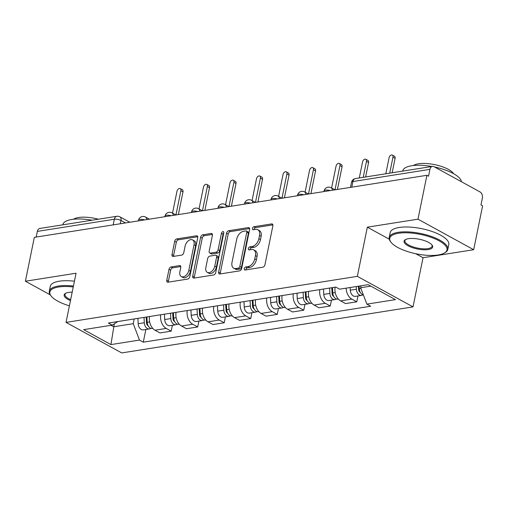 <?xml version="1.0" encoding="UTF-8"?>
<svg xmlns="http://www.w3.org/2000/svg" width="508" height="508" viewBox="0 0 508 508"><rect width="100%" height="100%" fill="white"/><g stroke="black" fill="none" stroke-linecap="round" stroke-linejoin="round"><path stroke-width="0.76" d="M244.253 268.675A1.645 1.041 -61.3 0 0 244.627 269.932A1.645 1.041 -61.3 0 0 245.11 270.002L262.833 267.202A2.35 1.486 -61.3 0 0 264.941 264.776L272.866 225.825A2.35 1.486 -61.3 0 0 272.332 224.028A2.35 1.486 -61.3 0 0 271.64 223.92L253.917 226.72A1.645 1.041 -61.3 0 0 252.438 228.422A1.645 1.041 -61.3 0 0 252.819 229.679A1.645 1.041 -61.3 0 0 253.301 229.756L255.594 229.387A7.518 4.763 -61.3 0 1 257.797 229.724A7.518 4.763 -61.3 0 1 259.524 235.471L258.864 238.716A7.518 4.763 -61.3 0 1 252.114 246.488L249.822 246.85A1.645 1.041 -61.3 0 0 248.349 248.545A1.645 1.041 -61.3 0 0 248.723 249.803A1.645 1.041 -61.3 0 0 249.206 249.879L251.498 249.517A7.518 4.763 -61.3 0 1 253.702 249.853A7.518 4.763 -61.3 0 1 255.429 255.6L254.768 258.845A7.518 4.763 -61.3 0 1 248.018 266.611L245.726 266.973A1.645 1.041 -61.3 0 0 244.253 268.675M253.702 249.853L255.327 250.742A7.518 4.763 -61.3 0 1 257.054 256.489L256.394 259.734A7.518 4.763 -61.3 0 1 249.644 267.5L247.352 267.862A1.645 1.041 -61.3 0 0 245.872 269.564A1.645 1.041 -61.3 0 0 245.834 269.888M272.885 224.873L255.543 227.616A1.645 1.041 -61.3 0 0 254.064 229.311A1.645 1.041 -61.3 0 0 254.025 229.641M257.797 229.724L259.423 230.613A7.518 4.763 -61.3 0 1 261.144 236.36L260.483 239.611A7.518 4.763 -61.3 0 1 253.74 247.377L251.447 247.739A1.645 1.041 -61.3 0 0 249.968 249.441A1.645 1.041 -61.3 0 0 249.93 249.765M171.101 266.935A2.35 1.486 -61.3 0 0 168.993 269.361L166.77 280.295A2.35 1.486 -61.3 0 0 167.31 282.086A2.35 1.486 -61.3 0 0 168.002 282.194L187.687 279.082A2.35 1.486 -61.3 0 0 189.795 276.65L197.72 237.7A2.35 1.486 -61.3 0 0 197.18 235.903A2.35 1.486 -61.3 0 0 196.488 235.801L176.803 238.912A2.35 1.486 -61.3 0 0 174.695 241.338L172.009 254.54A2.35 1.486 -61.3 0 0 172.549 256.337A2.35 1.486 -61.3 0 0 173.241 256.438L181.661 255.111A2.35 1.486 -61.3 0 0 183.769 252.679L185.102 246.132A6.28 3.981 -61.3 0 1 192.589 239.922A6.28 3.981 -61.3 0 1 194.031 244.723L188.811 270.37A6.28 3.981 -61.3 0 1 181.331 276.581A6.28 3.981 -61.3 0 1 179.883 271.78L180.753 267.506A2.35 1.486 -61.3 0 0 180.219 265.709A2.35 1.486 -61.3 0 0 179.527 265.601L171.101 266.935L172.726 267.824A2.35 1.486 -61.3 0 0 170.618 270.256L168.396 281.184A2.35 1.486 -61.3 0 0 168.377 282.13M415.754 253.727L423.031 257.715L473.672 249.714L417.989 219.177L367.341 227.178L357.34 276.346L66.04 322.389L76.048 273.221L25.4 281.229L34.328 237.35L426.91 175.298L428.536 176.193L429.927 169.355L352.939 181.527A4.788 1.632 -168.5 0 0 351.498 182.353L350.476 187.382M417.989 219.177L426.91 175.298M218.65 272.091A2.35 1.486 -61.3 0 0 219.189 273.888A2.35 1.486 -61.3 0 0 219.881 273.99L239.566 270.878A2.35 1.486 -61.3 0 0 241.675 268.453L249.599 229.502A2.35 1.486 -61.3 0 0 249.06 227.705A2.35 1.486 -61.3 0 0 248.368 227.603L228.683 230.708A2.35 1.486 -61.3 0 0 226.574 233.14L218.65 272.091L220.275 272.98A2.35 1.486 -61.3 0 0 220.256 273.933M213.627 274.98L193.942 278.092A2.35 1.486 -61.3 0 1 193.25 277.99A2.35 1.486 -61.3 0 1 192.71 276.193L200.635 237.236A2.35 1.486 -61.3 0 1 202.743 234.81L211.169 233.477A2.35 1.486 -61.3 0 1 211.861 233.585A2.35 1.486 -61.3 0 1 212.395 235.382L209.182 251.181A2.35 1.486 -61.3 0 0 209.721 252.971A2.35 1.486 -61.3 0 0 210.414 253.079L216.002 252.197A2.35 1.486 -61.3 0 0 218.11 249.765L221.456 233.318A1.645 1.041 -61.3 0 1 223.412 231.692A1.645 1.041 -61.3 0 1 223.787 232.95L215.735 272.555A2.35 1.486 -61.3 0 1 213.627 274.98M473.672 249.714L482.6 205.835L480.974 204.946L482.365 198.114A4.788 3.327 81 0 0 480.016 191.922L434.073 166.726A4.788 3.327 81 0 0 432.429 166.408A4.788 3.327 81 0 0 429.927 169.355M423.031 257.715L413.023 306.883L121.729 352.927L66.04 322.389M25.4 281.229L50.279 294.869M36.189 237.058L37.338 231.407A4.788 3.327 -99 0 1 39.84 228.46L116.827 216.294A4.788 3.327 81 0 0 114.325 219.24L37.338 231.407M335.102 287.198A11.005 7.652 81 0 0 340.608 300.876L351.828 299.104A11.005 7.652 -99 0 1 346.151 288.15M351.828 299.104L356.781 301.815L357.975 295.954M340.608 300.876L345.561 303.587L356.781 301.815M331.457 300.145L330.27 306.007L325.317 303.289A11.005 7.652 -99 0 1 319.811 289.617M308.591 291.389A11.005 7.652 81 0 0 314.096 305.067L319.049 307.778L330.27 306.007M304.946 304.336L303.752 310.197L298.806 307.48A11.005 7.652 -99 0 1 293.294 293.808M282.08 295.58A11.005 7.652 81 0 0 287.585 309.258L292.538 311.969L303.752 310.197M278.435 308.527L277.241 314.389L272.288 311.671A11.005 7.652 -99 0 1 266.783 297.999M255.568 299.771A11.005 7.652 81 0 0 261.074 313.449L266.027 316.16L277.241 314.389M251.924 312.718L250.73 318.579L245.777 315.862A11.005 7.652 -99 0 1 240.271 302.19M229.057 303.962A11.005 7.652 81 0 0 234.563 317.633L239.516 320.351L250.73 318.579M225.412 316.909L224.219 322.771L219.266 320.053A11.005 7.652 -99 0 1 213.76 306.381M202.54 308.153A11.005 7.652 81 0 0 208.051 321.824L213.004 324.542L224.219 322.771M198.901 321.094L197.707 326.962L192.754 324.244A11.005 7.652 -99 0 1 187.249 310.572M176.028 312.344A11.005 7.652 81 0 0 181.54 326.015L186.487 328.733L197.707 326.962M172.383 325.285L171.196 331.153L166.243 328.435A11.005 7.652 -99 0 1 160.738 314.757M149.517 316.535A11.005 7.652 81 0 0 155.023 330.206L159.976 332.924L171.196 331.153M361.036 285.794L360.642 287.738L370.808 286.131M111.042 325.31L113.703 326.771L133.248 323.679L139.478 340.081L110.922 344.595L83.649 329.641L112.198 325.126L108.382 323.037L335.775 287.09L339.592 289.185L368.148 284.671L395.421 299.631L366.871 304.14L360.642 287.738M139.478 340.081L143.288 342.176L370.688 306.235L366.871 304.14M357.34 276.346L413.023 306.883M367.341 227.178L389.249 239.192M114.313 323.786L110.922 344.595M133.248 323.679L134.207 318.954M145.872 329.476L143.288 342.176M112.198 325.126L117.856 321.539M249.619 228.549L230.308 231.604A2.35 1.486 -61.3 0 0 228.2 234.029L220.275 272.98M238.347 268.141A1.645 1.041 -61.3 0 0 239.82 266.44L246.78 232.251A1.645 1.041 -61.3 0 0 246.399 230.994A1.645 1.041 -61.3 0 0 245.916 230.918L243.497 231.305A7.518 4.763 -61.3 0 0 236.753 239.071L231.997 262.446A7.518 4.763 -61.3 0 0 233.724 268.186A7.518 4.763 -61.3 0 0 235.928 268.522L238.347 268.141L239.966 269.03A1.645 1.041 -61.3 0 0 241.446 267.335L239.82 266.44M246.399 230.994L248.025 231.883A1.645 1.041 -61.3 0 1 248.399 233.14L241.446 267.335M233.724 268.186L235.344 269.081A7.518 4.763 -61.3 0 0 237.547 269.411L235.928 268.522M239.966 269.03L237.547 269.411M212.414 234.429L204.368 235.699A2.35 1.486 -61.3 0 0 202.26 238.131L194.335 277.082A2.35 1.486 -61.3 0 0 194.316 278.035M209.721 252.971L211.347 253.867A2.35 1.486 -61.3 0 0 212.033 253.968L217.621 253.086A2.35 1.486 -61.3 0 0 219.729 250.66L223.076 234.213L221.456 233.318M223.793 232.918A1.645 1.041 -61.3 0 0 223.076 234.213M205.848 267.57A6.28 3.981 -61.3 0 0 207.289 272.377A6.28 3.981 -61.3 0 0 214.77 266.16L216.611 257.124A2.35 1.486 -61.3 0 0 216.071 255.327A2.35 1.486 -61.3 0 0 215.386 255.226L209.798 256.108A2.35 1.486 -61.3 0 0 207.689 258.534L205.848 267.57M207.289 272.377L208.915 273.266A6.28 3.981 -61.3 0 0 216.395 267.049L214.77 266.16M216.071 255.327L217.697 256.223A2.35 1.486 -61.3 0 1 218.237 258.013L216.395 267.049M180.772 266.554L172.726 267.824M181.331 276.581L182.95 277.47A6.28 3.981 -61.3 0 0 190.436 271.259L188.811 270.37M192.589 239.922L194.208 240.811A6.28 3.981 -61.3 0 1 195.65 245.612L190.436 271.259M197.739 236.747L178.429 239.801A2.35 1.486 -61.3 0 0 176.32 242.227L173.634 255.429A2.35 1.486 -61.3 0 0 173.615 256.381M358.426 286.207L358.585 289.357A2.87 1.994 81 0 0 360.21 292.202M356.267 286.55L356.4 289.223A5.982 4.159 81 0 0 361.537 295.389A5.982 4.159 81 0 0 362.922 294.786M350.145 287.515L350.279 290.195A5.982 4.159 81 0 0 355.416 296.354L361.537 295.389M389.719 173.158L392.97 157.182A2.75 1.74 -61.3 0 0 392.341 155.073A2.75 1.74 -61.3 0 0 389.065 157.798L385.813 173.78M359.156 286.093L359.289 288.766A5.982 4.159 81 0 0 363.366 294.907M392.341 155.073L394.449 156.235A2.75 1.74 118.7 0 1 395.084 158.337L392.144 172.777M331.781 287.725L332.073 293.548A2.87 1.994 81 0 0 333.699 296.393M329.616 288.068L329.889 293.414A5.982 4.159 81 0 0 335.02 299.58A5.982 4.159 81 0 0 336.404 298.977M323.501 289.033L323.767 294.38A5.982 4.159 81 0 0 328.905 300.546L335.02 299.58M363.207 177.349L366.459 161.373A2.75 1.74 -61.3 0 0 365.83 159.264A2.75 1.74 -61.3 0 0 362.553 161.988L359.302 177.971M332.505 287.611L332.778 292.957A5.982 4.159 81 0 0 337.909 299.123L338.353 299.053M365.83 159.264L367.938 160.426A2.75 1.74 118.7 0 1 368.573 162.528L365.633 176.968M305.264 291.916L305.562 297.739A2.87 1.994 81 0 0 307.188 300.584M303.105 292.259L303.378 297.605A5.982 4.159 81 0 0 308.508 303.771A5.982 4.159 81 0 0 309.893 303.168M296.99 293.224L297.256 298.571A5.982 4.159 81 0 0 302.393 304.736L308.508 303.771M335.013 189.827L339.947 165.564A2.75 1.74 -61.3 0 0 339.319 163.455A2.75 1.74 -61.3 0 0 336.042 166.179L331.603 187.998M305.994 291.802L306.267 297.148A5.982 4.159 81 0 0 311.398 303.314L311.842 303.244M339.319 163.455L341.427 164.617A2.75 1.74 118.7 0 1 342.062 166.719L337.433 189.446M398.558 233.255A29.191 9.938 -168.5 0 0 390.982 242.221A29.191 9.938 -168.5 0 0 438.175 254.978A29.191 9.938 -168.5 0 0 444.316 253.067A29.191 9.938 -168.5 0 0 435.121 238.906A29.191 9.938 -168.5 0 0 398.558 233.255M390.982 242.221L390.442 241.51A29.909 10.185 11.5 0 1 389.192 237.496A29.909 10.185 11.5 0 1 398.209 232.327A29.909 10.185 11.5 0 1 430.981 236.309A29.909 10.185 11.5 0 1 447.808 249.422A29.909 10.185 11.5 0 1 445.084 252.628L444.316 253.067M408.464 238.69A14.599 4.972 11.5 0 1 432.06 245.066A14.599 4.972 11.5 0 1 428.269 249.549A14.599 4.972 11.5 0 1 409.988 246.723A14.599 4.972 11.5 0 1 405.39 239.643A14.599 4.972 11.5 0 1 408.464 238.69M405.809 239.427A13.881 4.724 -168.5 0 0 404.901 240.69A13.881 4.724 -168.5 0 0 412.712 246.774A13.881 4.724 -168.5 0 0 427.92 248.622A13.881 4.724 -168.5 0 0 432.098 246.221A13.881 4.724 -168.5 0 0 431.756 244.71M402.698 171.107L402.736 170.91A29.909 10.185 11.5 0 1 411.753 165.748A29.909 10.185 11.5 0 1 431.933 166.491M413.429 165.525A21.533 7.334 11.5 0 1 418.465 163.792A21.533 7.334 11.5 0 1 453.619 173.698M389.192 237.496L390.176 232.645A29.909 10.185 11.5 0 1 399.193 227.476A29.909 10.185 11.5 0 1 431.965 231.458A29.909 10.185 11.5 0 1 448.799 244.57L447.808 249.422M434.562 166.999A29.909 10.185 11.5 0 1 461.404 181.718M73.247 286.963A29.191 9.938 -168.5 0 0 58.655 286.982A29.191 9.938 -168.5 0 0 51.079 295.942A29.191 9.938 -168.5 0 0 69.412 305.822M51.079 295.942L50.546 295.237A29.909 10.185 11.5 0 1 49.289 291.217A29.909 10.185 11.5 0 1 58.306 286.055A29.909 10.185 11.5 0 1 73.438 286.055M70.472 300.615A14.599 4.972 11.5 0 1 65.494 293.37A14.599 4.972 11.5 0 1 68.561 292.411A14.599 4.972 11.5 0 1 72.187 292.17M62.795 224.834L62.833 224.638A29.909 10.185 11.5 0 1 71.85 219.469A29.909 10.185 11.5 0 1 92.031 220.212M73.527 219.246A21.533 7.334 11.5 0 1 78.569 217.519A21.533 7.334 11.5 0 1 98.342 219.215M49.289 291.217L50.279 286.366A29.909 10.185 11.5 0 1 59.29 281.203A29.909 10.185 11.5 0 1 74.422 281.203M65.907 293.154A13.881 4.724 -168.5 0 0 64.999 294.418A13.881 4.724 -168.5 0 0 70.663 299.676M278.752 296.107L279.044 301.93A2.87 1.994 81 0 0 280.67 304.775M276.593 296.45L276.866 301.796A5.982 4.159 81 0 0 281.997 307.962A5.982 4.159 81 0 0 283.381 307.359M270.478 297.415L270.745 302.762A5.982 4.159 81 0 0 275.882 308.928L281.997 307.962M308.502 194.018L313.436 169.755A2.75 1.74 -61.3 0 0 312.807 167.646A2.75 1.74 -61.3 0 0 309.524 170.371L305.086 192.189M279.483 295.993L279.749 301.339A5.982 4.159 81 0 0 284.886 307.505L285.325 307.435M312.807 167.646L314.916 168.808A2.75 1.74 118.7 0 1 315.544 170.91L310.921 193.637M252.241 300.298L252.533 306.121A2.87 1.994 81 0 0 254.159 308.959M250.082 300.634L250.349 305.987A5.982 4.159 81 0 0 255.486 312.153A5.982 4.159 81 0 0 256.87 311.544M243.961 301.606L244.234 306.953A5.982 4.159 81 0 0 249.364 313.119L255.486 312.153M281.984 198.209L286.925 173.946A2.75 1.74 -61.3 0 0 286.29 171.837A2.75 1.74 -61.3 0 0 283.013 174.561L278.575 196.38M252.971 300.184L253.238 305.53A5.982 4.159 81 0 0 258.375 311.696L258.813 311.626M286.29 171.837L288.404 172.993A2.75 1.74 118.7 0 1 289.033 175.101L284.41 197.828M225.73 304.489L226.022 310.312A2.87 1.994 81 0 0 227.648 313.15M223.571 304.825L223.838 310.178A5.982 4.159 81 0 0 228.975 316.344A5.982 4.159 81 0 0 230.359 315.735M217.449 305.797L217.722 311.144A5.982 4.159 81 0 0 222.853 317.31L228.975 316.344M255.473 202.4L260.413 178.13A2.75 1.74 -61.3 0 0 259.779 176.028A2.75 1.74 -61.3 0 0 256.502 178.752L252.063 200.571M226.46 304.368L226.727 309.721A5.982 4.159 81 0 0 231.864 315.887L232.302 315.817M259.779 176.028L261.893 177.184A2.75 1.74 118.7 0 1 262.522 179.292L257.899 202.013M199.219 308.68L199.511 314.503A2.87 1.994 81 0 0 201.136 317.341M197.06 309.016L197.326 314.369A5.982 4.159 81 0 0 202.463 320.535A5.982 4.159 81 0 0 203.848 319.926M190.938 309.988L191.211 315.335A5.982 4.159 81 0 0 196.342 321.5L202.463 320.535M228.962 206.591L233.902 182.321A2.75 1.74 -61.3 0 0 233.267 180.219A2.75 1.74 -61.3 0 0 229.991 182.944L225.552 204.762M199.949 308.559L200.216 313.912A5.982 4.159 81 0 0 205.353 320.078L205.791 320.008M233.267 180.219L235.375 181.375A2.75 1.74 118.7 0 1 236.01 183.483L231.388 206.204M172.707 312.865L172.999 318.694A2.87 1.994 81 0 0 174.625 321.532M170.542 313.207L170.815 318.56A5.982 4.159 81 0 0 175.946 324.726A5.982 4.159 81 0 0 177.33 324.117M164.427 314.179L164.694 319.526A5.982 4.159 81 0 0 169.831 325.691L175.946 324.726M202.451 210.782L207.385 186.512A2.75 1.74 -61.3 0 0 206.756 184.41A2.75 1.74 -61.3 0 0 203.479 187.135L199.041 208.947M173.431 312.75L173.704 318.103A5.982 4.159 81 0 0 178.835 324.269L179.28 324.199M206.756 184.41L208.864 185.566A2.75 1.74 118.7 0 1 209.499 187.674L204.876 210.395M146.19 317.055L146.488 322.885A2.87 1.994 81 0 0 148.114 325.723M144.031 317.398L144.304 322.751A5.982 4.159 81 0 0 149.435 328.917A5.982 4.159 81 0 0 150.819 328.308M137.916 318.364L138.182 323.717A5.982 4.159 81 0 0 143.32 329.882L149.435 328.917M175.939 214.973L180.873 190.703A2.75 1.74 -61.3 0 0 180.245 188.601A2.75 1.74 -61.3 0 0 176.968 191.326L172.529 213.138M146.92 316.941L147.193 322.294A5.982 4.159 81 0 0 152.324 328.46L152.768 328.39M180.245 188.601L182.353 189.757A2.75 1.74 118.7 0 1 182.988 191.865L178.359 214.586M125.47 222.949L120.974 220.485A4.788 1.632 -168.5 0 0 114.325 219.24L113.176 224.892M120.307 223.761L120.974 220.485A4.788 3.029 118.7 0 0 119.875 216.827A4.788 4.788 0 0 0 116.827 216.294M181.54 326.015L192.754 324.244M208.051 321.824L219.266 320.053M234.563 317.633L245.777 315.862M261.074 313.449L272.288 311.671M287.585 309.258L298.806 307.48M314.096 305.067L325.317 303.289M155.023 330.206L166.243 328.435M330.219 190.583A4.788 1.632 -168.5 0 0 324.085 190.951L323.958 191.573M334.956 189.833L331.076 187.712A4.788 3.029 118.7 0 1 332.289 190.259M303.701 194.774A4.788 1.632 -168.5 0 0 297.574 195.142L297.447 195.764M277.19 198.965A4.788 1.632 -168.5 0 0 271.062 199.333L270.935 199.955M250.679 203.156A4.788 1.632 -168.5 0 0 244.551 203.524L244.424 204.146M224.168 207.347A4.788 1.632 -168.5 0 0 218.04 207.715L217.913 208.337M197.656 211.538A4.788 1.632 -168.5 0 0 191.522 211.906L191.402 212.528M171.145 215.729A4.788 1.632 -168.5 0 0 165.011 216.097L164.884 216.719M144.628 219.92A4.788 1.632 -168.5 0 0 138.5 220.288L138.373 220.91M308.445 194.024L304.565 191.903A4.788 3.029 118.7 0 1 305.778 194.45M281.927 198.215L278.054 196.088A4.788 3.029 118.7 0 1 279.267 198.641M255.416 202.406L251.543 200.279A4.788 3.029 118.7 0 1 252.755 202.825M228.905 206.597L225.025 204.47A4.788 3.029 118.7 0 1 226.244 207.016M202.394 210.788L198.514 208.661A4.788 3.029 118.7 0 1 199.733 211.207M175.882 214.979L172.002 212.852A4.788 3.029 118.7 0 1 173.215 215.398M149.371 219.17L145.491 217.043A4.788 3.029 118.7 0 1 146.704 219.589M351.79 187.173L352.939 181.527A4.788 3.327 81 0 1 355.441 178.581A4.788 4.788 0 0 0 351.498 182.353M249.644 267.5L248.018 266.611M256.394 259.734L254.768 258.845M257.054 256.489L255.429 255.6M251.447 247.739L249.822 246.85M253.74 247.377L252.114 246.488M260.483 239.611L258.864 238.716M261.144 236.36L259.524 235.471M255.543 227.616L253.917 226.72M272.79 224.549L271.64 223.92M247.352 267.862L245.726 266.973M228.2 234.029L226.574 233.14M230.308 231.604L228.683 230.708M249.517 228.232L248.368 227.603M248.399 233.14L246.78 232.251M194.335 277.082L192.71 276.193M202.26 238.131L200.635 237.236M204.368 235.699L202.743 234.81M212.319 234.112L211.169 233.477M212.033 253.968L210.414 253.079M217.621 253.086L216.002 252.197M219.729 250.66L218.11 249.765M218.237 258.013L216.611 257.124M180.677 266.236L179.527 265.601M195.65 245.612L194.031 244.723M173.634 255.429L172.009 254.54M176.32 242.227L174.695 241.338M178.429 239.801L176.803 238.912M197.637 236.43L196.488 235.801M168.396 281.184L166.77 280.295M170.618 270.256L168.993 269.361M359.702 291.001L359.073 291.097M356.4 289.223L350.279 290.195M360.934 288.506L359.289 288.766M395.084 158.337L392.97 157.182M333.191 295.192L332.562 295.288M329.889 293.414L323.767 294.38M335.236 292.57L332.778 292.957M368.573 162.528L366.459 161.373M306.68 299.383L306.051 299.479M303.378 297.605L297.256 298.571M308.724 296.761L306.267 297.148M342.062 166.719L339.947 165.564M280.168 303.574L279.54 303.67M276.866 301.796L270.745 302.762M282.207 300.952L279.749 301.339M315.544 170.91L313.436 169.755M253.657 307.765L253.028 307.861M250.349 305.987L244.234 306.953M255.695 305.143L253.238 305.53M289.033 175.101L286.925 173.946M227.139 311.95L226.517 312.052M223.838 310.178L217.722 311.144M229.184 309.334L226.727 309.721M262.522 179.292L260.413 178.13M200.628 316.141L200.006 316.243M197.326 314.369L191.211 315.335M202.673 313.525L200.216 313.912M236.01 183.483L233.902 182.321M174.117 320.332L173.488 320.434M170.815 318.56L164.694 319.526M176.162 317.716L173.704 318.103M209.499 187.674L207.385 186.512M147.606 324.523L146.977 324.625M144.304 322.751L138.182 323.717M149.65 321.907L147.193 322.294M182.988 191.865L180.873 190.703M331.076 187.712A4.788 4.788 0 0 0 324.085 190.951M304.565 191.903A4.788 4.788 0 0 0 297.574 195.142M278.054 196.088A4.788 4.788 0 0 0 271.062 199.333M251.543 200.279A4.788 4.788 0 0 0 244.551 203.524M225.025 204.47A4.788 4.788 0 0 0 218.04 207.715M198.514 208.661A4.788 4.788 0 0 0 191.522 211.906M172.002 212.852A4.788 4.788 0 0 0 165.011 216.097M145.491 217.043A4.788 4.788 0 0 0 138.5 220.288M119.875 216.827L129.794 222.263M355.441 178.581L432.429 166.408"/></g></svg>
